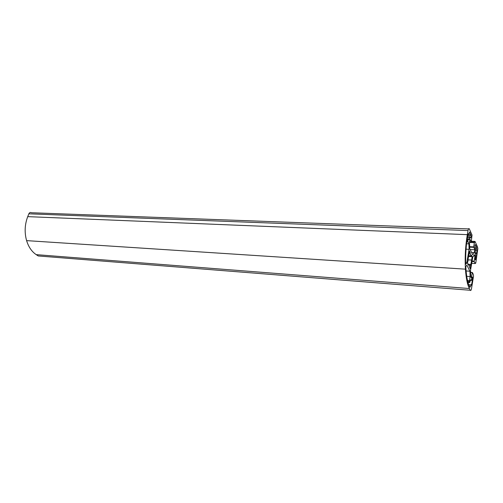 <?xml version="1.0" encoding="UTF-8"?>
<svg xmlns="http://www.w3.org/2000/svg" width="503" height="503" viewBox="0 0 503 503"><rect width="100%" height="100%" fill="white"/><g stroke="black" fill="none" stroke-linecap="round" stroke-linejoin="round"><path stroke-width="0.75" d="M467.991 259.768L469.481 251.022L470.248 252.632L470.179 253.845L471.16 255.895L471.424 255.096L472.179 256.675L470.148 268.728L468.456 263.968L468.186 264.779L467.4 263.214L468.299 259.787M474.958 247.897L474.876 245.514L475.498 244.678L476.668 247.237L476.882 253.518L475.989 258.863C475.656 260.208 475.398 260.208 475.209 258.863L475.693 254.958L475.159 252.852L475.486 249.042L474.958 247.897M470.274 290.269L469.362 288.54C467.369 284.623 466.055 278.159 465.438 269.162C464.785 257.624 465.413 246.124 467.312 234.656L468.023 230.569C468.419 228.664 468.859 228.117 469.349 228.928L472.047 235.052L471.254 241.641L469.953 239.283L469.475 242.062L469.714 248.513L472.688 254.795L474.36 252.519L474.819 249.79L473.669 246.872L474.379 242.672L475.014 241.415L477.51 246.916L477.831 248.664L475.769 263.031L475.561 263.321L475.329 262.83L475.115 263.547L474.159 261.447L475.033 256.027L474.436 254.757L472.77 257.046L470.525 270.363L470.764 276.656L471.38 277.876L472.374 272.488L473.31 274.368L473.53 276.147L471.55 288.357C471.173 290.275 470.751 290.916 470.274 290.269L38.228 255.958L36.21 254.637C31.771 251.657 28.57 246.986 26.602 240.629C24.364 232.518 24.741 224.52 27.722 216.642L28.847 213.825C29.501 212.518 30.362 212.159 31.431 212.744L468.532 228.896M465.721 264.301C465.464 254.436 466.124 244.829 467.696 235.479L467.928 234.153L468.243 234.838C468.601 233.09 469.003 232.581 469.456 233.31L469.689 231.94L471.104 235.574C471.072 237.485 470.827 238.271 470.368 237.932L469.808 236.724L469.62 237.818C469.268 239.56 468.865 240.076 468.412 239.365L468.067 239.378L467.853 241.302L468.89 243.867L469.098 249.331L466.784 262.843L465.721 264.301M471.349 284.314C471.003 286.075 470.607 286.653 470.173 286.056L469.94 287.439L469.645 286.873C467.74 283.12 466.495 276.946 465.91 268.363L465.809 266.609L466.872 265.144L469.915 271.224L470.116 276.562L469.381 281.617L469.695 282.579L470.003 281.711C470.355 279.945 470.751 279.372 471.185 279.989L471.43 280.46L471.839 277.996C472.185 276.612 472.449 276.587 472.644 277.926L471.651 284.905L471.349 284.314M473.568 255.945L475.033 256.027M468.343 239.208L469.217 239.246M471.537 252.368L474.36 252.519M470.204 249.551L474.819 249.79M475.159 252.814L476.593 252.896M475.241 248.513L476.442 248.57M475.209 253.43L476.882 253.518M474.801 247.149L476.668 247.237M468.928 255.769L471.16 255.895M469.01 253.782L470.179 253.845M468.746 256.48L472.179 256.675M467.979 259.837L471.311 260.032M468.519 264.289L470.569 264.415M468.771 265.194L470.72 265.314M467.759 263.924L468.456 263.968M469.217 252.575L470.248 252.632M467.809 234.819L468.243 234.838M468.714 233.285L469.456 233.31M467.507 236.624L469.808 236.724M466.545 243.754L468.89 243.867M466.055 249.18L469.098 249.331M465.684 262.78L466.784 262.843M469.217 285.981L470.173 286.056M466.105 270.972L469.915 271.224M466.734 276.329L470.116 276.562M470.343 280.385L471.43 280.46M468.695 284.679L471.236 284.874M475.247 263.302L475.561 263.321M471.707 263.339L475.115 263.547M472.021 261.491L474.197 261.623M472.097 261.026L474.178 261.151M470.607 272.563L472.248 272.67M470.601 272.368L472.311 272.481M36.21 254.637L469.362 288.54M27.722 216.642L467.312 234.656M28.847 213.825L468.023 230.569M469.532 241.736L471.122 241.811M469.664 247.149L473.688 247.35M469.645 246.671L473.669 246.872M469.488 242.446L474.379 242.672M469.481 242.27L474.43 242.503M471.273 241.528L474.807 241.691M471.317 241.245L474.889 241.409M475.203 258.819L475.989 258.863M475.134 244.659L475.498 244.678M468.293 234.549L470.927 234.656M467.318 237.8L469.607 237.9M467.331 237.718L469.62 237.818M467.136 239.044L468.155 239.088M467.092 239.334L468.067 239.378M466.973 240.233L467.909 240.271M466.759 241.861L467.972 241.918M467.494 280.46L469.437 280.605M467.891 282.07L469.5 282.189M467.991 282.453L469.695 282.579M470.569 279.938L471.185 279.989M471.613 279.354L472.562 279.423M472.047 261.321L474.159 261.447M26.602 240.629L465.438 269.162M469.657 246.973L473.656 247.174M475.31 250.104L476.743 250.173M467.702 235.429L471.104 235.574M466.834 241.258L467.853 241.302M467.74 281.498L469.381 281.617M471.864 277.87L472.644 277.926"/></g></svg>
